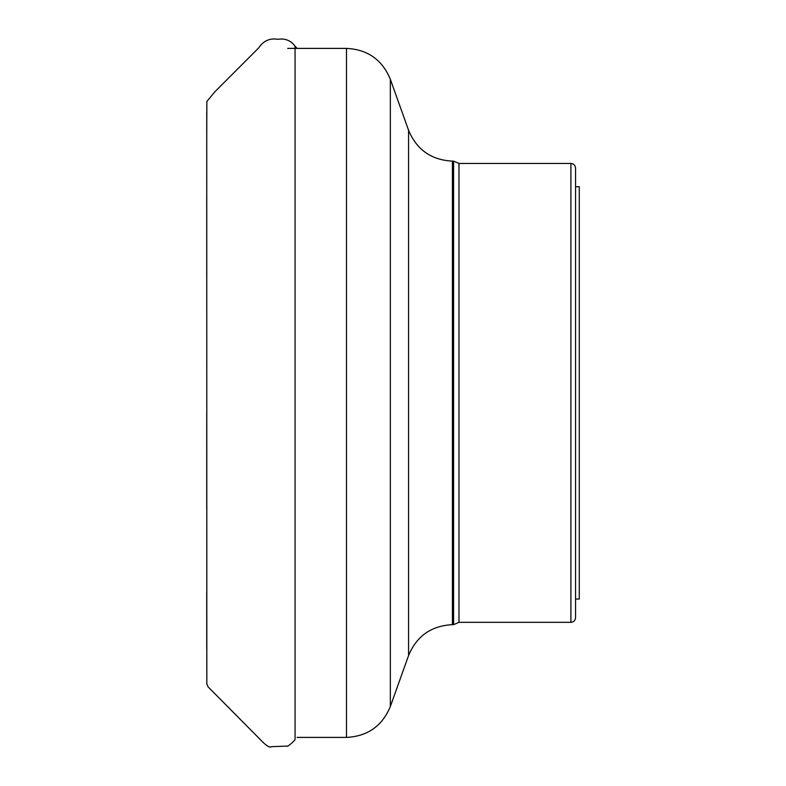 <?xml version="1.0" encoding="UTF-8"?>
<svg xmlns="http://www.w3.org/2000/svg" width="786" height="786" viewBox="0 0 786 786"><rect width="100%" height="100%" fill="white"/><g stroke="black" fill="none" stroke-linecap="round" stroke-linejoin="round"><path stroke-width="1.18" d="M452.402 161.12C431.298 160.049 416.688 149.753 408.563 130.24L408.563 655.544C416.688 636.031 431.298 625.744 452.402 624.664L452.402 161.12L453.581 161.12L453.581 624.664L458.985 622.335L570.901 622.335C573.721 622.06 575.273 620.508 575.548 617.678L575.548 168.106C575.273 165.276 573.721 163.724 570.901 163.449L570.901 622.335M575.548 186.724L579.272 186.724L579.272 599.06L575.548 599.06M297.098 48.388L295.064 46.158L295.064 739.636C293.944 741.463 286.723 747.565 287.303 746.081L271.573 746.671C270.03 747.869 267.083 746.327 262.75 742.043L207.995 686.777L206.826 683.722L206.738 112.143M453.581 161.12L458.985 163.449L458.985 622.335M297.098 737.406L346.498 737.406L346.498 48.388C367.602 49.459 382.212 59.756 390.337 79.268L390.337 706.526L408.563 655.544M206.738 648.922L206.728 591.701M206.738 509.357L206.738 412.463M295.064 46.158C290.82 40.469 285.092 38.19 277.861 39.3C269.844 37.934 263.487 40.764 258.791 47.799L215.01 91.628L206.856 101.443L206.738 136.961M206.728 194.26L206.738 277.537M458.985 163.449L570.901 163.449M287.696 48.388L346.498 48.388M408.563 130.24L390.337 79.268M452.402 624.664L453.581 624.664M346.498 737.406C367.602 736.325 382.212 726.038 390.337 706.526"/></g></svg>
